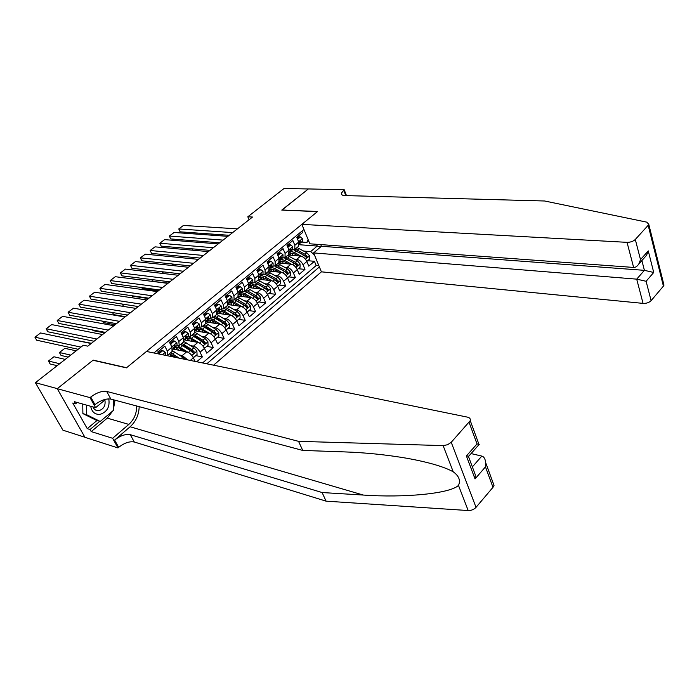 <?xml version="1.0" encoding="UTF-8"?>
<svg xmlns="http://www.w3.org/2000/svg" width="699" height="699" viewBox="0 0 699 699"><rect width="100%" height="100%" fill="white"/><g stroke="black" fill="none" stroke-linecap="round" stroke-linejoin="round"><path stroke-width="1.05" d="M213.571 365.184L321.4 271.832L643.063 303.383L636.702 279.146L644.408 270.338L641.892 260.561M84.92 437.251L62.927 430.191L35.404 382.676L57.318 388.644L93.177 360.116L126.589 367.718L317.442 211.614L281.767 210.093L308.32 188.975L284.109 188.442L247.804 216.795L249.08 219.731M301.959 231.107L302.553 232.566L296.769 237.337L298.735 242.064L294.856 245.279L294.777 249.464L291.937 250.032M294.856 245.279L292.872 240.543L287.001 245.393L289.01 250.128L285.078 253.388L285.035 257.573L282.204 258.114M285.078 253.388L283.051 248.643L277.092 253.554L279.137 258.315L275.144 261.618L275.144 265.803L272.33 266.319M275.144 261.618L273.091 256.856L267.044 261.845L269.124 266.616L265.078 269.971L265.113 274.157L262.317 274.646M265.078 269.971L262.981 265.192L256.839 270.251L258.962 275.039L254.855 278.447L254.925 282.632L252.147 283.095M254.855 278.447L252.723 273.65L246.494 278.787L248.652 283.593L244.484 287.053L244.598 291.23L241.828 291.666M244.484 287.053L242.308 282.239L235.982 287.455L238.184 292.269L233.955 295.782L234.113 299.95L231.36 300.36M233.955 295.782L231.736 290.95L225.314 296.245L227.559 301.077L223.261 304.642L223.47 308.809L220.735 309.194M223.261 304.642L221.006 299.801L214.488 305.175L216.777 310.024L212.417 313.641L212.662 317.8L209.953 318.159M212.417 313.641L210.111 308.783L203.496 314.235L205.821 319.102L201.399 322.772L201.696 326.931L198.997 327.254M201.399 322.772L199.049 317.896L192.33 323.436L194.706 328.32L190.207 332.051L190.556 336.202L187.882 336.49M190.207 332.051L187.821 327.158L180.997 332.785L183.418 337.687L178.848 341.47L179.241 345.612L176.594 345.874M178.848 341.47L176.41 336.569L169.481 342.283L171.945 347.193L167.306 351.038L167.76 355.171L166.878 355.625M167.306 351.038L164.824 346.119L157.782 351.92L158.839 353.982M196.734 361.741L202.369 356.927L195.86 355.634M184.152 339.889L197.887 342.414C200.473 343.183 202.666 345.184 204.458 348.408L206.773 353.17L213.326 347.578L206.799 346.354M195.458 330.88L208.852 333.196C211.448 333.939 213.632 335.913 215.397 339.129L217.66 343.873L224.126 338.368L217.564 337.215M206.546 321.994L219.661 324.118C222.265 324.825 224.431 326.783 226.161 329.98L228.39 334.716L234.759 329.29L228.18 328.215M217.433 313.231L230.303 315.17C232.907 315.852 235.065 317.792 236.778 320.981L238.962 325.699L245.227 320.352L238.639 319.338M228.119 304.572L240.788 306.354C243.401 307.01 245.55 308.932 247.228 312.103L249.377 316.813L255.554 311.544L248.94 310.592M238.595 296.035L251.116 297.669C253.737 298.298 255.878 300.203 257.529 303.366L259.644 308.058L265.725 302.868L259.093 301.977M248.879 287.604L261.304 289.106C263.925 289.718 266.048 291.597 267.682 294.751L269.753 299.425L275.747 294.314L269.098 293.484M258.945 279.285L271.334 280.666C273.956 281.26 276.079 283.121 277.686 286.258L279.714 290.924L285.629 285.882L278.962 285.113M268.8 271.081L281.225 272.357C283.855 272.925 285.961 274.768 287.542 277.896L289.543 282.545L295.362 277.573L288.687 276.865M278.525 262.99L290.976 264.161C293.606 264.703 295.703 266.529 297.267 269.648L299.224 274.279L304.965 269.377L298.272 268.731M35.404 382.676L83.356 345.227L87.768 346.162L252.514 217.04L247.804 216.795M303.951 229.473L153.894 352.969M206.825 363.803L319.382 266.931M294.288 259.076L296.76 259.294C299.39 259.827 301.479 261.644 303.025 264.755L304.965 269.377M288.11 255.013L300.587 256.079L296.76 259.294M284.598 267.184L287.088 267.42C289.718 267.979 291.824 269.814 293.397 272.933L295.362 277.573M274.759 275.397L277.285 275.668C279.915 276.245 282.02 278.097 283.619 281.225L285.629 285.882M264.781 283.733L267.341 284.03C269.963 284.624 272.086 286.503 273.702 289.639L275.747 294.314M254.654 292.191L257.241 292.514C259.862 293.134 261.994 295.022 263.637 298.185L265.725 302.868M244.37 300.771L247 301.12C249.622 301.767 251.762 303.681 253.431 306.844L255.554 311.544M233.947 309.474L236.612 309.858C239.224 310.531 241.373 312.462 243.069 315.642L245.227 320.352M223.357 318.307L226.065 318.727C228.669 319.426 230.836 321.374 232.549 324.563L234.759 329.29M212.61 327.272L215.353 327.735C217.957 328.451 220.133 330.417 221.88 333.624L224.126 338.368M201.696 336.376L204.484 336.866C207.079 337.617 209.263 339.6 211.037 342.825L213.326 347.578M190.617 345.612L193.448 346.145C196.043 346.922 198.236 348.932 200.036 352.156L202.369 356.927M179.363 354.987L182.247 355.564L187.821 359.915M172.784 349.037L186.747 351.78L182.247 355.564M202.579 362.938L316.175 265.515L314.436 261.304L307.726 260.701M300.587 256.079C303.217 256.603 305.306 258.412 306.844 261.513L308.766 266.136L314.436 261.304M195.117 361.409L193.352 357.827C191.535 354.594 189.333 352.576 186.747 351.78M308.661 240.919L306.835 242.439L301.54 242.055M299.242 244.729L317.232 246.065L316.507 244.292M303.847 251.09L310.636 251.631L317.232 246.065L320.762 246.852M172.041 351.606L171.945 347.193M183.453 342.108L183.418 337.687M194.689 332.759L194.706 328.32M205.751 323.55L205.821 319.102M216.646 314.48L216.777 310.024M227.385 305.55L227.559 301.077M237.957 296.752L238.184 292.269M248.381 288.075L248.652 283.593M258.647 279.539L258.962 275.039M268.766 271.116L269.124 266.616M278.735 262.815L279.137 258.315M288.565 254.637L289.01 250.128M316.175 265.515L318.901 265.769M314.428 254.917L310.636 251.631M298.246 246.581L298.735 242.064M306.835 242.439L308.084 239.504M80.953 347.106L34.95 337.198L36.654 340.203L78.166 349.282M91.141 343.524L40.568 332.969L34.95 337.198M59.668 363.725L48.441 361.016L53.945 356.761L65.217 359.4M48.441 361.016L50.101 363.961L57.169 365.682M90.713 406.302C91.84 412.026 94.977 414.708 100.14 414.358C107.148 411.956 110.023 406.783 108.764 398.858M92.993 406.949C94.007 409.352 95.711 410.61 98.087 410.724L98.987 410.654C103.81 409.002 105.776 405.464 104.894 400.02M113.273 399.732L113.378 410.427L100.219 421.462L96.479 420.352L82.884 413.598L82.753 404.057M100.219 421.462L86.597 414.69L86.475 405.105M82.884 413.598L86.597 414.69M492.926 482.406L494.018 485.394L492.987 487.317L476.019 507.352C473.957 509.527 471.344 510.585 468.19 510.541L326.084 501.157L322.117 492.542L130.276 434.673C125.54 433.852 120.324 435.643 114.627 440.064L130.11 426.766C135.894 421.488 138.918 414.787 139.188 406.669M322.117 492.542L363.279 495.049C403.515 497.95 450.042 493.739 458.483 485.394C460.737 480.545 458.99 476.019 453.24 471.816C444.328 466.845 429.125 462.362 407.631 458.387C386.224 454.743 365.131 452.576 344.345 451.895L302.737 450.427L110.861 399.085C106.126 398.404 100.822 400.256 94.968 404.651L90.739 397.041L90.022 397.626L57.248 388.696L92.993 360.265L126.405 367.866L146.475 351.457L467.5 417.146C469.719 417.696 470.645 418.867 470.261 420.658L451.231 442.292L476.019 507.352M326.084 501.157L134.269 441.995C129.533 441.139 124.335 442.921 118.673 447.343L117.991 447.937L84.972 437.338L57.248 388.696M302.737 450.427L298.552 441.34L106.685 391.44C101.949 390.793 96.637 392.655 90.739 397.041M453.24 471.816L443.122 445.604L298.552 441.34M112.757 410.951L107.262 418.133L91.228 431.606L90.04 429.509L99.791 421.34M77.196 402.484L75.536 403.83L72.766 403.043L87.261 428.644L90.04 429.509M75.536 403.83L74.321 401.672L95.623 407.683L90.022 397.626M117.991 447.937L112.626 438.282L128.826 424.407C134.121 419.54 136.733 413.406 136.663 405.997M91.228 431.606L112.626 438.282M471.065 453.581L481.821 456.089C483.97 456.657 485.272 458.894 485.735 462.808L485.464 466.88L475.032 478.937L475.294 474.743L473.153 469.029M105.855 399.225L95.623 407.683M443.122 445.604L447.578 444.739L451.231 442.292M114.994 400.195L113.369 409.553M87.261 428.644L96.986 420.51M475.032 478.937L466.39 455.94L468.793 456.15M466.39 455.94L477.033 443.944L479.278 444.302L468.706 456.255M320.754 244.598L321.435 246.275L313.606 252.907L636.702 279.146L646.103 281.286L651.11 300.666L663.412 286.127L648.174 225.296L648.777 224.335L646.793 222.151L544.661 200.997L344.747 195.571C342.283 195.458 341.156 194.672 341.365 193.23L344.205 189.717L308.364 188.94L281.959 210.102M313.606 252.907L321.4 271.832M281.907 209.98L317.582 211.5L301.846 224.37L627.038 242.343C630.481 242.326 633.233 241.373 635.304 239.477L648.174 225.296M344.205 189.717L346.486 195.624M301.846 224.37L309.849 243.802L633.626 267.437L627.038 242.343M663.587 283.584L663.98 285.14L663.412 286.127M651.11 300.666C649.118 302.597 646.435 303.506 643.063 303.383M321.435 246.275L644.408 270.338L653.731 272.47L646.103 281.286M635.304 239.477L640.511 259.626L638.79 264.065C637.121 266.441 635.4 267.568 633.626 267.437M640.511 259.626L648.261 250.889L646.549 255.301L644.565 257.538M96.89 339.015L46.151 328.766L47.829 331.772L94.033 341.252M158.507 353.344L159.311 353.502L162.823 350.61L165.34 352.331L165.611 354.996M102.587 334.55L51.691 324.598L46.151 328.766M159.311 353.502L159.346 354.087M162.823 350.61L161.53 350.348L158.332 352.986M163.4 354.917L162.78 354.795M108.249 330.111L57.196 320.457L58.838 323.445L105.339 332.392M170.224 343.759L170.94 343.899L174.392 341.042L176.873 342.772L177.1 345.446L174.872 347.316M113.867 325.708L62.657 316.341L57.196 320.457M170.94 343.899L171.01 345.332M174.392 341.042L173.09 340.797L170.014 343.34M173.702 348.163L174.933 347.254L175.073 345.551L174.532 345.166L173.562 348.39L172.662 349.151L173.562 348.39M119.45 321.339L68.091 312.261L69.708 315.24L116.48 323.663M181.757 334.323L182.387 334.437L185.785 331.632L188.223 333.362L188.424 336.044L186.222 337.879M124.981 316.997L73.482 308.198L68.091 312.261M182.387 334.437L182.448 335.73M185.785 331.632L184.484 331.405L181.522 333.842M185.078 338.718L186.284 337.818L186.441 336.114L185.908 335.721L184.929 338.945L184.108 339.635L184.929 338.945M130.486 312.689L78.838 304.17L80.429 307.149L127.463 315.048M193.107 325.035L197.004 322.361L199.398 324.1L199.565 326.783L197.398 328.591M135.938 308.408L84.151 300.168L78.838 304.17M193.658 325.122L193.71 326.276M197.004 322.361L195.694 322.143L192.845 324.493M196.27 329.421L197.459 328.53L197.642 326.826L197.109 326.424L195.379 330.269L196.131 329.64M70.721 355.101L59.415 352.523L64.85 348.32L76.191 350.828M59.415 352.523L61.058 355.45L68.161 357.093M184.964 359.33L182.736 357.18L172.636 350.872M75.317 340.221L91.429 343.296M179.346 358.185L170.678 352.742M169.315 353.877L174.82 357.259M169.411 353.799L176.48 357.591M192.758 356.77L193.728 357.442L197.066 354.611L196.891 351.064L193.938 347.744L183.959 341.584M180.447 348.626L181.312 350.715M188.092 352.27L178.062 346.101M184.711 351.379L180.744 348.818C177.983 347.115 175.999 346.853 174.811 348.041L174.243 349.325M180.587 344.493L190.486 350.653L193.562 353.397L194.173 351.842L191.823 349.526L181.932 343.375M176.331 347.814L176.969 349.858M178.245 350.112L177.642 347.42M180.639 344.458L184.204 345.926L192.732 351.562L194.173 351.842M176.419 347.307L176.48 349.762M193.728 357.442L193.081 357.32M203.942 347.464L204.79 348.058L208.075 345.271L207.909 341.741L204.973 338.447L195.082 332.418M191.264 339.172L192.173 341.365M199.058 342.807L188.415 336.586M92.652 329.954L93.019 330.636L104.701 332.89M195.772 342.029L191.858 339.531C189.097 337.853 187.114 337.617 185.899 338.832L185.314 340.098M205.226 342.501L203.776 342.23L195.274 336.682L191.701 335.249L201.574 341.313L203.907 343.611L204.632 344.039L205.226 342.501L202.893 340.203L193.011 334.157M187.341 338.788L187.882 340.579M189.167 340.815L188.643 338.141M187.472 338.071L187.463 340.5M204.79 348.058L204.222 347.953M141.364 304.161L89.437 296.193L91.001 299.155L138.288 306.564M204.283 315.878L208.049 313.231L210.408 314.978L210.539 317.661L208.407 319.452M146.738 299.941L94.68 292.243L89.437 296.193M204.755 315.957L204.798 316.962M208.049 313.231L206.738 313.03L204.003 315.284M207.297 320.264L208.468 319.382L208.678 317.669L208.145 317.267L206.485 321.051L207.157 320.474M214.951 338.29L215.676 338.823L218.909 336.07L218.752 332.567L215.842 329.299L205.978 323.366M201.95 329.893L202.867 332.165M209.892 333.519L198.874 327.359M102.648 321.173L103.391 322.58L115.134 324.712M206.686 332.82L202.806 330.382C200.054 328.74 198.053 328.521 196.821 329.745L196.218 331.011M202.623 326.153L212.496 332.121L215.537 334.821L216.113 333.301L213.789 331.02L203.925 325.07M198.201 329.911L198.647 331.431M199.94 331.658L199.486 329.011M202.727 326.197L206.17 327.578L214.663 333.047L216.113 333.301M198.359 328.984L198.298 331.37M215.676 338.823L215.196 338.735M152.085 295.756L99.896 288.32L101.434 291.282L148.966 298.202M215.283 306.861L218.927 304.24L221.242 305.987L221.356 308.678L219.25 310.443M157.389 291.597L105.068 284.423L99.896 288.32M215.685 306.922L215.72 307.796M218.927 304.24L217.616 304.048L214.986 306.223M218.158 311.247L219.311 310.373L219.538 308.661L219.014 308.25L217.415 311.964M225.786 329.264L226.406 329.718L229.595 327.01L229.438 323.523L226.555 320.282L216.707 314.436M212.505 320.771L213.405 323.104M220.587 324.38L213.466 319.959L209.674 318.386M112.53 312.54L113.622 314.637L125.436 316.647M217.424 323.751L213.597 321.374C210.845 319.758 208.835 319.565 207.577 320.806L206.965 322.064M213.396 317.189L223.252 323.06L226.284 325.743L226.843 324.231L224.528 321.977L214.68 316.123M208.896 321.164L209.254 322.431M210.556 322.641L210.172 320.028M213.641 317.294L216.908 318.613L225.384 324.004L226.843 324.231M209.088 320.028L208.975 322.388M162.657 287.472L110.215 280.552L111.735 283.506L159.486 289.954M226.118 297.975L229.648 295.38L231.928 297.136L232.007 299.836L229.927 301.566M167.882 283.366L115.318 276.708L110.215 280.552M226.45 298.027L226.485 298.761M229.648 295.38L228.328 295.205L225.803 297.293M228.861 302.361L229.988 301.505L230.233 299.775L229.718 299.373L228.722 302.562M236.463 320.36L236.978 320.745L240.115 318.08L239.967 314.611L237.101 311.396L227.271 305.646M222.911 311.806L223.785 314.183M231.133 315.389L224.108 311.081L220.307 309.543M122.316 304.065L123.54 306.433M228.014 314.821L224.222 312.505C221.478 310.906 219.46 310.732 218.175 311.99L217.555 313.248M224.012 308.364L233.85 314.131L236.865 316.796L237.407 315.31L235.109 313.073L225.27 307.307M219.434 312.558L219.713 313.571M221.024 313.764L220.701 311.169M224.388 308.512L235.947 315.083L237.407 315.31M219.661 311.204L219.495 313.536M173.081 279.303L120.394 272.89L121.888 275.834L169.866 281.819M236.795 289.229L240.211 286.651L242.448 288.416L242.492 291.116L240.447 292.829M178.236 275.257L125.436 269.098L120.394 272.89M237.057 289.255L237.083 289.858M240.211 286.651L238.883 286.494L236.463 288.495M239.399 293.606L240.517 292.759L240.779 291.029L240.264 290.627L239.259 293.798M246.983 311.597L247.385 311.911L250.478 309.281L250.338 305.839L247.498 302.641L237.677 296.988M233.195 302.99L234.016 305.402M241.539 306.529L234.593 302.335L230.792 300.832M148.511 298.56L132.233 296.175L133.116 297.931M238.446 306.022L234.689 303.759C231.946 302.186 229.927 302.038 228.625 303.305L228.232 303.89M234.471 299.661L244.292 305.341L247.289 307.979L247.813 306.512L245.532 304.292L235.712 298.622M229.822 304.082L230.023 304.843M231.343 305.026L231.089 302.457M234.986 299.871L246.354 306.302L247.813 306.512M230.085 302.51L229.866 304.816M132.688 295.826L132.233 296.175M183.356 271.247L130.442 265.332L131.919 268.259L180.097 273.798M247.306 280.605L250.609 278.062L252.811 279.827L252.837 282.527L250.819 284.213M188.442 267.254L135.423 261.583L130.442 265.332M247.507 280.622L247.525 281.094M250.609 278.062L249.281 277.914L246.957 279.827M249.788 284.982L250.88 284.144L251.168 282.413L250.653 282.003L249.237 285.524M257.337 302.964L260.692 300.614L260.561 297.189L257.739 294.017L247.935 288.451M243.331 294.314L244.108 296.752M251.797 297.818L244.921 293.72L241.129 292.252M158.437 290.775L142.089 288.547L142.605 289.569M248.722 297.355L245.008 295.135C242.273 293.589 240.238 293.458 238.918 294.742L238.831 294.847M244.772 291.081L254.576 296.682L257.564 299.303L258.071 297.844L255.808 295.651L245.996 290.059M240.063 295.738L240.194 296.236M241.513 296.411L241.33 293.868M245.445 291.361L256.603 297.652L258.071 297.844M240.351 293.938L240.089 296.227M143.129 287.743L142.089 288.547M193.492 263.296L140.359 257.861L141.81 260.788L190.189 265.882M257.66 272.103L260.858 269.587L263.025 271.361L263.025 274.06L261.033 275.729M198.507 259.364L145.27 254.165L140.359 257.861M260.858 269.587L259.53 269.456L257.302 271.291M260.019 276.481L261.094 275.659L261.4 273.921L260.893 273.51L259.879 276.673M267.542 294.454L270.766 292.077L270.635 288.67L267.831 285.515L258.045 280.037M253.335 285.777L254.052 288.233M261.915 289.229L255.109 285.227L251.308 283.794M168.241 283.086L151.998 281.356M258.857 288.809L255.179 286.642C252.619 285.209 250.653 285.026 249.281 286.101M259.023 279.224L254.925 282.632L264.72 288.137L267.691 290.74L268.18 289.299L265.926 287.123L256.14 281.627M251.553 287.927L251.422 285.402M255.755 282.964L266.712 289.124L268.18 289.299M250.478 285.498L250.172 287.761M153.439 279.766L151.823 281.015M203.488 255.467L150.154 250.495L151.578 253.414L200.15 258.08M267.866 263.724L270.959 261.243L273.091 263.016L273.064 265.716L271.098 267.359M208.433 251.588L155.003 246.852L150.154 250.495L151.578 253.414M270.959 261.243L269.622 261.12L267.49 262.876M270.102 268.101L271.168 267.298L271.483 265.55L270.985 265.139L269.963 268.294M277.59 286.057L280.683 283.654L280.561 280.264L277.783 277.145L268.014 271.745M263.208 277.372L263.873 279.836M271.894 280.771L265.139 276.856L261.339 275.458M268.844 280.395L265.201 278.272L259.635 277.529M264.956 274.305L274.707 279.722L277.66 282.309L278.15 280.884L275.904 278.726L266.127 273.309M261.443 279.565L261.374 277.066M265.935 274.707L276.664 280.718L278.15 280.884M260.456 277.18L260.107 279.417M163.61 271.902L161.749 273.335M213.352 247.734L159.818 243.226L161.216 246.127L209.971 250.382M277.914 255.467L280.919 253.012L283.008 254.786L282.955 257.494L281.015 259.119M218.228 243.907L164.597 239.626L159.818 243.226L161.216 246.127M280.919 253.012L279.574 252.898L277.538 254.585M280.046 259.845L281.085 259.049L281.426 257.302L280.928 256.891L279.906 260.028M287.542 277.835L290.469 275.354L290.347 271.99L287.586 268.888L277.835 263.567M272.951 269.098L273.554 271.57M281.732 272.444L275.03 268.599L271.229 267.236M278.691 272.094L275.083 270.024L269.7 269.211M274.812 266.092L284.563 271.43L287.499 273.999L287.962 272.584L285.734 270.443L275.983 265.113M271.203 271.326L271.186 268.853M275.965 266.564L286.485 272.435L287.962 272.584M270.303 268.975L269.91 271.195M173.632 264.135L171.893 265.489M223.077 240.107L169.35 236.044L170.731 238.944L219.661 242.789M287.813 247.315L290.732 244.903L292.785 246.686L292.706 249.394L290.801 250.993M227.891 236.341L174.077 232.487L169.35 236.044L170.731 238.944M290.732 244.903L289.386 244.807L287.438 246.415M289.84 251.71L290.871 250.924L291.221 249.176L290.732 248.757L289.701 251.893M297.241 269.604L300.107 267.175L300.002 263.829L297.25 260.744L287.516 255.502M282.562 260.945L283.112 263.418M291.431 264.231L284.781 260.465L280.998 259.137M288.399 263.916L284.816 261.889L279.687 260.998M284.502 257.983L294.27 263.252L297.189 265.803L297.643 264.405L295.424 262.282L285.69 257.031M280.832 263.208L280.858 260.753M285.865 258.543L296.158 264.266L297.643 264.405M280.002 260.893L279.574 263.095M183.531 256.481L181.897 257.748M232.671 232.592L178.769 228.957L180.132 231.841L229.22 235.301M297.564 239.259L300.404 236.909L302.431 238.691L302.326 241.4L300.439 242.981M237.424 228.861L183.435 225.445L178.769 228.957L180.132 231.841M300.404 236.909L299.058 236.821L297.189 238.359M299.495 243.689L300.509 242.911L300.876 241.155L300.395 240.736L299.242 243.977M306.826 261.47L309.613 259.102L309.508 255.782L306.782 252.723L297.066 247.56M292.042 252.916L292.531 255.397M300.998 256.14L294.401 252.453L290.609 251.142M297.975 255.86L294.419 253.868L289.526 252.933M294.008 249.971L303.847 255.196L306.747 257.721L307.193 256.341L304.982 254.235L295.266 249.062M290.33 255.205L290.4 252.767M295.642 250.635L305.699 256.21L307.193 256.341M289.211 253.955L289.106 255.1M193.291 248.931L191.771 250.111M290.976 264.161L287.088 267.42M281.225 272.357L277.285 275.668M271.334 280.666L267.341 284.03M261.304 289.106L257.241 292.514M251.116 297.669L247 301.12M240.788 306.354L236.612 309.858M230.303 315.17L226.065 318.727M219.661 324.118L215.353 327.735M208.852 333.196L204.484 336.866M197.887 342.414L193.448 346.145M306.844 261.513L303.025 264.755M297.267 269.648L293.397 272.933M287.542 277.896L283.619 281.225M277.686 286.258L273.702 289.639M267.682 294.751L263.637 298.185M257.529 303.366L253.431 306.844M247.228 312.103L243.069 315.642M236.778 320.981L232.549 324.563M226.161 329.98L221.88 333.624M215.397 339.129L211.037 342.825M204.458 348.408L200.036 352.156M193.352 357.827L190.303 360.422M363.279 495.049L130.11 426.766M110.861 399.085L106.685 391.44M130.276 434.673L134.269 441.995M492.987 487.317L485.464 466.88M477.033 443.944L469.151 422.537M468.19 510.541L458.483 485.394M114.627 440.064L118.673 447.343M107.262 418.133L128.826 424.407M472.358 466.906L481.821 456.089M648.261 250.889L653.731 272.47M345.822 195.606L343.707 190.128M165.279 352.287L162.36 354.708M176.812 342.728L171.797 346.887M174.077 345.367L175.073 345.551M188.162 333.318L183.26 337.381M185.445 335.939L186.441 336.114M199.337 324.056L194.558 328.014M196.646 326.651L197.642 326.826M172.784 353.895L174.933 352.104M169.953 356.263L171.421 355.031M181.111 358.543L182.736 357.18M191.814 355.45L196.9 351.151M180.901 349.649L179.949 350.444M184.029 344.511L186.152 342.746M180.56 347.403L182.692 345.629M191.823 349.526L193.938 347.744M188.381 352.427L190.486 350.653M202.937 346.04L207.909 341.828M191.832 340.518L191.054 341.156M195.117 335.267L197.197 333.528M191.692 338.124L193.789 336.368M202.893 340.203L204.973 338.447M199.521 343.043L201.574 341.313M210.347 314.934L205.681 318.796M207.673 317.512L208.678 317.669M213.894 336.769L218.761 332.654M202.596 331.509L202.002 332.016M206.03 326.162L208.084 324.45M202.658 328.976L204.728 327.254M213.789 331.02L215.842 329.299M210.486 333.807L212.496 332.121M221.19 305.944L216.629 309.718M218.542 308.512L219.538 308.661M224.685 327.639L229.447 323.611M216.777 317.197L218.804 315.511M213.466 319.959L215.502 318.263M224.528 321.977L226.555 320.282M221.295 324.703L223.252 323.06M231.867 297.092L227.42 300.78M229.246 299.644L230.233 299.775M235.31 318.648L239.975 314.699M227.376 308.364L229.368 306.695M224.108 311.081L226.109 309.412M235.109 313.073L237.101 311.396M231.937 315.747L233.85 314.131M242.387 288.372L238.044 291.972M239.783 290.906L240.779 291.029M245.786 309.779L250.347 305.926M237.809 299.653L239.774 298.01M234.593 302.335L236.568 300.692M245.532 304.292L247.498 302.641M242.422 306.913L244.292 305.341M252.758 279.775L248.512 283.296M250.172 282.3L251.168 282.413M256.105 301.051L260.57 297.276M248.093 291.072L250.032 289.456M244.921 293.72L246.869 292.095M255.808 295.651L257.739 294.017M252.758 298.211L254.576 296.682M262.973 271.308L258.831 274.742M260.412 273.816L261.4 273.921M266.267 292.453L270.644 288.748M258.228 282.614L260.142 281.024M255.109 285.227L257.022 283.628M265.926 287.123L267.831 285.515M262.938 289.639L264.72 288.137M273.038 262.973L268.993 266.319M270.504 265.454L271.483 265.55M276.288 283.969L280.57 280.351M268.224 274.288L270.102 272.715M265.139 276.856L267.027 275.275M275.904 278.726L277.783 277.145M272.977 281.19L274.707 279.722M282.955 254.742L279.006 258.018M280.448 257.215L281.426 257.302M286.171 275.616L290.356 272.068M278.071 266.066L279.923 264.519M275.03 268.599L276.9 267.053M285.734 270.443L287.586 268.888M282.868 272.855L284.563 271.43M292.741 246.642L288.879 249.831M290.251 249.097L291.221 249.176M295.904 267.376L300.002 263.907M287.778 257.966L289.604 256.446M284.781 260.465L286.625 258.936M295.424 262.282L297.25 260.744M292.619 264.65L294.27 263.252M302.379 238.647L298.613 241.767M299.915 241.085L300.876 241.155M305.498 259.259L309.508 255.86M297.355 249.989L299.155 248.477M294.401 252.453L296.21 250.941M304.982 254.235L306.782 252.723M302.23 256.55L303.847 255.196M172.373 351.335L167.76 355.171M183.793 341.828L179.241 345.612M195.03 332.479L190.556 336.202M206.1 323.261L201.696 326.931M217.005 314.192L212.662 317.8M227.743 305.253L223.47 308.809M238.324 296.446L234.113 299.95M248.748 287.77L244.598 291.23M269.141 270.801L265.113 274.157M279.119 262.501L275.144 265.803M288.949 254.314L285.035 257.573M298.639 246.249L294.777 249.464M95.405 409.955L98.087 410.724M494.018 485.394L485.735 462.808M468.356 456.22L475.294 474.743M478.92 444.258L470.261 420.658M341.994 194.864L341.365 193.23M648.777 224.335L663.98 285.14M646.549 255.301L638.79 264.065M174.933 347.254L177.1 345.446M186.284 337.818L188.424 336.044M197.459 328.53L199.565 326.783M175.309 347.63L174.811 348.041M186.406 338.403L185.899 338.832M208.468 319.382L210.539 317.661M197.336 329.316L196.821 329.745M217.406 311.955L218.018 311.448M219.311 310.373L221.356 308.678M208.101 320.369L207.577 320.806M229.988 301.505L232.007 299.836M218.708 311.544L218.175 311.99M240.517 292.759L242.492 291.116M229.167 302.859L228.625 303.305M250.88 284.144L252.837 282.527M239.469 294.288L238.918 294.742M261.094 275.659L263.025 274.06M271.168 267.298L273.064 265.716M281.085 259.049L282.955 257.494M290.871 250.924L292.706 249.394M300.509 242.911L302.326 241.4"/></g></svg>
